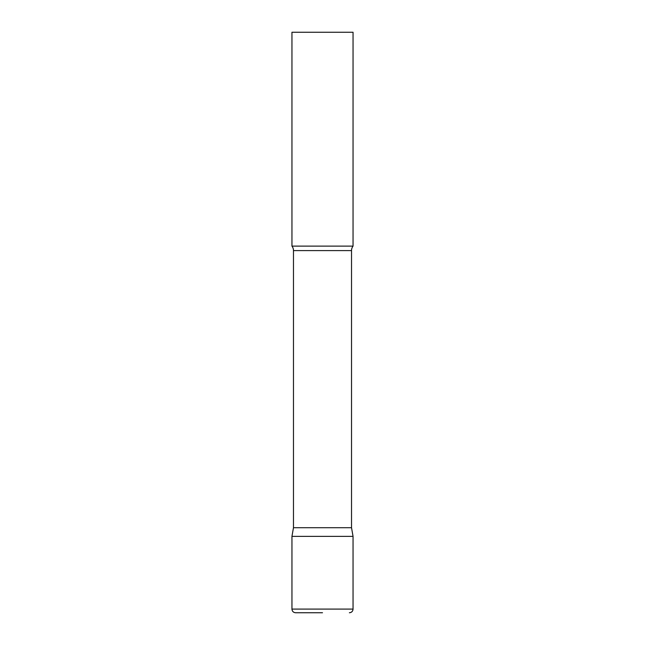 <?xml version="1.0" encoding="UTF-8"?>
<svg xmlns="http://www.w3.org/2000/svg" width="645" height="645" viewBox="0 0 645 645"><rect width="100%" height="100%" fill="white"/><g stroke="black" fill="none" stroke-linecap="round" stroke-linejoin="round"><path stroke-width="0.97" d="M291.951 609.082L291.951 536.366L293.475 527.707L351.525 527.707L353.049 536.366L291.951 536.366L353.049 536.366L353.049 609.082L291.951 609.082C292.161 611.307 293.386 612.532 295.612 612.75L322.5 612.75M351.525 527.707L351.525 250.599A7.329 7.329 0 0 1 353.049 246.116L353.049 32.25L291.951 32.25L291.951 246.116A7.329 7.329 0 0 1 293.475 250.599L351.525 250.599M293.475 527.707L293.475 250.599M291.951 246.116L353.049 246.116M353.049 609.082C352.839 611.307 351.614 612.532 349.388 612.75"/></g></svg>
